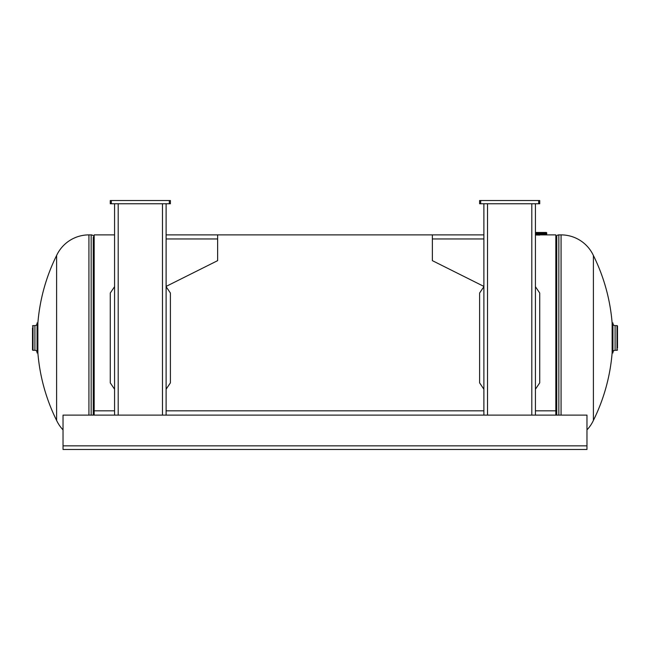 <?xml version="1.0" encoding="UTF-8"?>
<svg xmlns="http://www.w3.org/2000/svg" width="650" height="650" viewBox="0 0 650 650"><rect width="100%" height="100%" fill="white"/><g stroke="black" fill="none" stroke-linecap="round" stroke-linejoin="round"><path stroke-width="0.97" d="M535.429 234.983L539.727 235.072C547.706 234.861 547.706 234.861 539.727 235.072M545.894 234.886L555.831 234.886L555.831 410.832L535.429 410.832L555.831 410.832L555.831 415.114M114.571 234.886L94.169 234.886L94.169 415.114M483.892 410.832L166.107 410.832L483.892 410.832M114.571 410.832L94.169 410.832L114.571 410.832M586.966 429.878A35.661 35.661 0 0 0 593.401 420.404L593.401 255.499A35.661 35.661 0 0 0 561.072 234.886L558.837 234.886L558.837 415.114M555.831 236.039L556.156 415.114M558.837 234.886A2.876 2.876 0 0 0 556.749 235.787A0.812 0.812 0 0 1 556.156 236.039M56.599 255.499A185.526 185.526 0 0 0 37.871 323.05L37.066 322.92L37.058 352.974L37.871 352.852A185.526 185.526 0 0 0 56.599 420.404L56.599 255.499A35.661 35.661 0 0 1 88.928 234.886L91.163 234.886A2.876 2.876 0 0 1 93.251 235.787A0.812 0.812 0 0 0 93.844 236.039L94.169 236.039M56.599 420.404A35.661 35.661 0 0 0 63.034 429.878M32.5 327.754L32.5 349.781A0.512 0.512 0 0 0 33.012 350.293L34.913 350.293A2.145 2.145 0 0 1 37.058 352.446M37.871 323.05L37.871 352.852M37.058 352.974L37.066 322.92M37.058 323.456A2.145 2.145 0 0 1 34.913 325.601L34.913 350.293M32.5 326.121A0.512 0.512 0 0 1 33.012 325.601L34.913 325.601M32.5 349.781L32.5 348.148M617.5 348.148L617.5 326.121A0.512 0.512 0 0 0 616.988 325.601L615.087 325.601A2.145 2.145 0 0 1 612.942 323.456L612.942 327.754M593.401 420.404A185.526 185.526 0 0 0 612.129 352.852L612.934 352.983L612.942 322.928L612.129 323.05A185.526 185.526 0 0 0 593.401 255.499M612.129 352.852L612.129 323.05M612.934 352.983L612.942 323.456M612.942 348.148L612.942 352.446A2.145 2.145 0 0 1 615.087 350.293L615.087 325.601M617.5 349.781A0.512 0.512 0 0 1 616.988 350.293L615.087 350.293M617.5 326.121L617.5 327.754M535.429 232.472L546.187 232.472A0.512 0.512 0 0 1 546.707 232.984L546.707 233.797L535.429 233.797L546.707 233.797L546.577 234.886L535.429 234.886M111.345 200.525L111.345 203.751L110.272 203.751L110.272 200.525L110.272 203.751L110.272 200.525L170.398 200.525L170.398 203.751L169.325 203.751L169.325 200.525M480.675 200.525L480.675 203.751L479.602 203.751L479.602 200.525L479.602 203.751L479.602 200.525L539.727 200.525L539.727 203.751L538.655 203.751L538.655 200.525M586.966 449.475L63.034 449.475L63.034 415.114L586.966 415.114L586.966 449.475M483.892 415.114L483.892 203.751M535.429 415.114L535.429 203.751M114.571 415.114L114.571 203.751M166.107 415.114L166.107 286.414L217.636 260.65L217.636 238.956L166.107 238.956L166.107 203.751M480.675 203.751L538.655 203.751M111.345 203.751L169.325 203.751M432.364 238.956L432.364 234.886L483.892 234.886L483.892 238.956L432.364 238.956L432.364 260.65L483.892 286.414M432.364 234.886L166.107 234.886L166.107 286.414M217.636 234.886L217.636 238.956M114.571 389.22L110.272 382.866L110.272 293.036L114.571 286.683M166.107 286.683L170.398 293.036L170.398 382.866L166.107 389.22M483.892 389.22L479.602 382.866L479.602 293.036L483.892 286.683M535.429 286.683L539.727 293.036L539.727 382.866L535.429 389.22M556.749 235.787L556.749 415.114M561.072 415.114L561.072 234.886M88.928 234.886L88.928 415.114M91.163 415.114L91.163 234.886M93.844 415.114L93.844 236.039M93.251 415.114L93.251 237.372M37.741 322.92L37.741 352.983M33.012 325.601L33.012 350.293M612.259 352.983L612.259 322.92M616.988 350.293L616.988 325.601M546.707 232.984L535.429 232.984M546.707 233.813L535.429 233.813M546.707 234.756L535.429 234.756M63.034 445.851L586.966 445.851M487.524 203.751L487.524 415.114M531.806 415.114L531.806 203.751M118.194 203.751L118.194 415.114M162.476 415.114L162.476 203.751"/></g></svg>
